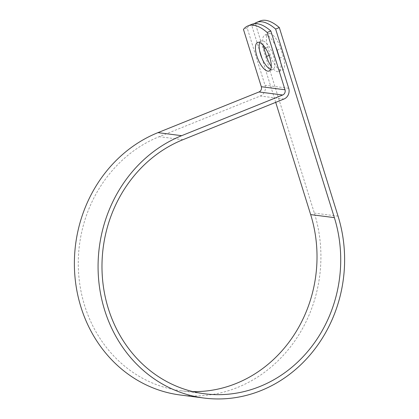 <?xml version="1.0" encoding="UTF-8"?>
<svg xmlns="http://www.w3.org/2000/svg" width="419" height="419" viewBox="0 0 419 419"><rect width="100%" height="100%" fill="white"/><g stroke="black" fill="none" stroke-linecap="round" stroke-linejoin="round"><path stroke-width="0.31" stroke-dasharray="2.1 1.57" d="M269.784 33.478A15.383 5.85 68.1 0 1 280.777 48.73L283.239 56.628A15.383 5.85 68.1 0 1 282.479 70.062A15.383 5.85 68.1 0 1 270.229 54.957L267.772 47.059A15.383 5.85 68.1 0 1 268.532 33.625A15.383 5.85 68.1 0 1 269.784 33.478M263.205 45.194A15.383 5.85 68.1 0 1 264.834 35.112A15.383 5.85 68.1 0 1 266.091 34.966A15.383 5.85 68.1 0 1 275.613 46.252M270.595 69.413A15.383 5.85 -111.9 0 0 271.528 69.664A15.383 5.85 -111.9 0 0 272.785 69.523A15.383 5.85 -111.9 0 0 273.036 54.57A15.383 5.85 -111.9 0 0 262.551 40.837A15.383 5.85 -111.9 0 0 261.294 40.978A15.383 5.85 -111.9 0 0 259.79 42.576M280.521 62.012A15.383 5.85 68.1 0 1 278.787 71.549A15.383 5.85 68.1 0 1 271.229 66.333M254.244 23.715A67.276 25.58 -111.9 0 0 251.929 26.03L259.56 50.521M275.707 102.362L262.006 58.377M251.735 24.36A67.276 25.58 68.1 0 0 247.158 27.947L265.002 85.235A8.396 7.594 -82.7 0 1 260.246 96.003L159.21 136.678A131.723 119.158 97.3 0 0 78.798 275.681A131.723 119.158 97.3 0 0 180.893 390.738A131.723 119.158 97.3 0 0 192.829 391.603M180.343 395.012A136.028 123.055 97.3 0 0 314.355 213.109L255.621 24.543L251.929 26.03M260.199 20.95A67.276 25.58 -111.9 0 0 255.621 24.543M247.158 27.947L243.465 29.435M277.085 50.212L280.777 48.73M288.701 88.278L265.002 85.235M338.054 216.146L314.355 213.109M182.909 139.716L159.21 136.678M283.951 99.041L260.246 96.003M269.108 55.413L270.229 54.957M265.379 48.023L267.772 47.059M279.546 58.115L283.239 56.628M261.294 40.978L257.601 42.466M204.592 393.781L180.893 390.738M272.785 69.523L269.087 71.01M264.834 35.112L268.532 33.625M278.787 71.549L282.479 70.062"/><path stroke-width="0.63" d="M275.613 46.252A15.383 5.85 68.1 0 1 277.085 50.212L279.546 58.115A15.383 5.85 68.1 0 1 280.521 62.012M258.858 42.324A15.383 5.85 -111.9 0 0 257.601 42.466A15.383 5.85 -111.9 0 0 257.345 57.419A15.383 5.85 -111.9 0 0 267.835 71.151A15.383 5.85 -111.9 0 0 269.087 71.01A15.383 5.85 -111.9 0 0 269.344 56.057A15.383 5.85 -111.9 0 0 258.858 42.324M259.79 42.576A15.383 5.85 -111.9 0 0 261.613 57.434A15.383 5.85 -111.9 0 0 270.595 69.413M271.229 66.333A15.383 5.85 68.1 0 1 266.536 56.445L264.075 48.546A15.383 5.85 68.1 0 1 263.205 45.194M270.857 30.99L267.165 32.473A67.276 25.58 -111.9 0 0 248.038 25.847L251.735 24.36A67.276 25.58 68.1 0 1 270.857 30.99L288.701 88.278A8.396 7.594 -82.7 0 1 283.951 99.041L182.909 139.716A131.723 119.158 97.3 0 0 102.498 278.719A131.723 119.158 97.3 0 0 204.592 393.781A131.723 119.158 97.3 0 0 334.362 217.634L275.629 29.068A67.276 25.58 -111.9 0 0 256.507 22.437A67.276 25.58 -111.9 0 0 254.244 23.715M192.829 391.603A131.723 119.158 97.3 0 0 310.662 214.596L275.707 102.362M262.006 58.377L259.56 50.521M248.038 25.847A67.276 25.58 -111.9 0 0 243.465 29.435L261.309 86.723A4.09 3.698 -82.7 0 1 258.994 91.971L157.953 132.64A136.028 123.055 97.3 0 0 74.912 276.189A136.028 123.055 97.3 0 0 180.343 395.012L204.048 398.05A136.028 123.055 97.3 0 0 338.054 216.146L279.326 27.581A67.276 25.58 -111.9 0 0 260.199 20.95L256.507 22.437M267.165 32.473L285.009 89.766A4.09 3.698 -82.7 0 1 282.694 95.008L181.652 135.683A136.028 123.055 97.3 0 0 98.612 279.232A136.028 123.055 97.3 0 0 204.048 398.05M279.326 27.581L275.629 29.068M334.362 217.634L310.662 214.596M285.009 89.766L261.309 86.723M282.694 95.008L258.994 91.971M181.652 135.683L157.953 132.64M266.536 56.445L269.108 55.413M264.075 48.546L265.379 48.023"/></g></svg>
